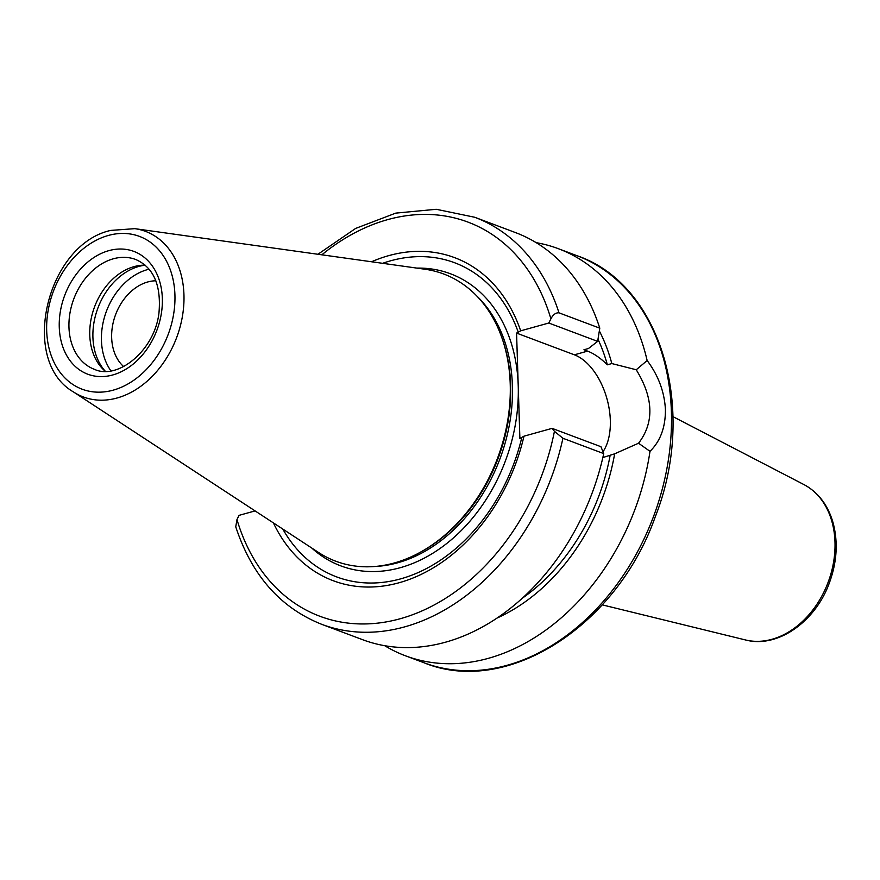 <?xml version="1.0" encoding="UTF-8"?>
<svg xmlns="http://www.w3.org/2000/svg" width="880" height="880" viewBox="0 0 880 880"><rect width="100%" height="100%" fill="white"/><g stroke="black" fill="none" stroke-linecap="round" stroke-linejoin="round"><path stroke-width="1.32" d="M123.618 366.575A47.751 35.871 110.6 0 1 115.599 314.611A47.751 35.871 110.6 0 1 155.848 280.786M638.55 443.223L650.001 451.33C660.385 441.21 665.533 427.284 665.423 409.519C664.433 391.765 658.328 375.441 647.141 360.525L636.24 369.765C653.609 398.09 654.379 422.576 638.55 443.223L614.658 453.816A187.022 140.514 110.6 0 1 497.09 618.046M650.001 451.319A217.437 163.372 110.6 0 1 405.427 655.787A217.437 163.372 110.6 0 1 384.736 645.711M536.173 242.66A217.437 163.372 110.6 0 1 558.382 248.699A217.437 163.372 110.6 0 1 647.141 360.525M554.433 431.321L562.925 438.273L603.735 453.607L600.952 446.71L552.101 428.362L554.433 431.321A210.529 158.18 110.6 0 1 400.202 618.739A210.529 158.18 110.6 0 1 236.973 519.541L239.074 515.35L255.09 510.906M603.735 453.607A217.437 163.372 110.6 0 1 362.527 639.661L321.717 624.327A217.437 163.372 110.6 0 0 562.925 438.273M321.717 624.327C280.379 607.827 251.724 575.322 235.752 526.812L236.973 519.541M552.101 428.362L523.974 436.183A172.568 129.657 110.6 0 1 406.648 580.393A172.568 129.657 110.6 0 1 273.416 522.907M597.641 341.374L599.786 328.174L558.987 312.84C555.797 312.587 553.102 314.589 550.902 318.835L548.79 323.026L597.641 341.374L588.467 348.513L583.946 349.767L587.576 351.131C593.846 353.474 600.435 358.028 607.354 364.804L611.82 363.561L636.24 369.765M371.536 261.767A172.568 129.657 110.6 0 1 520.663 330.836L548.79 323.026M558.987 312.84A217.437 163.372 110.6 0 0 474.672 217.25L515.482 232.584A217.437 163.372 110.6 0 1 599.786 328.174M523.974 436.183L519.882 438.427L516.571 333.091L520.663 330.836M516.571 333.091L574.354 354.805A55.561 32.153 -105.5 0 1 606.551 397.364A55.561 32.153 -105.5 0 1 602.998 451.759M614.658 453.816L602.844 457.556M382.624 263.318A167.783 126.06 110.6 0 1 518.397 332.585M521.697 437.921A167.783 126.06 110.6 0 1 411.763 575.201A167.783 126.06 110.6 0 1 282.788 529.045M610.192 455.059A181.544 136.4 110.6 0 1 522.28 598.246M597.993 339.262A181.544 136.4 110.6 0 1 607.354 364.804M599.346 330.957A187.022 140.514 110.6 0 1 611.82 363.561M134.794 228.657L424.963 269.236A153.406 115.269 110.6 0 1 501.259 336.017A153.406 115.269 110.6 0 1 510.224 384.087A153.406 115.269 110.6 0 1 419.936 552.453A153.406 115.269 110.6 0 1 318.549 552.475L73.447 391.93C18.931 360.624 46.761 244.398 110.792 230.406L134.794 228.657A88.44 66.451 110.6 0 1 183.953 294.866A88.44 66.451 110.6 0 1 147.125 381.194A88.44 66.451 110.6 0 1 73.447 391.93M501.259 336.017L501.798 337.469A151.855 114.103 110.6 0 1 510.664 385.044A151.855 114.103 110.6 0 1 421.289 551.716L419.936 552.453M110.924 370.843A60.742 45.639 110.6 0 1 106.458 311.168A60.742 45.639 110.6 0 1 149.105 269.203M105.336 371.294A60.742 45.639 110.6 0 1 97.933 307.967A60.742 45.639 110.6 0 1 145.2 265.188M105.292 371.294A58.674 44.088 110.6 0 1 103.631 369.798A58.674 44.088 110.6 0 1 94.611 306.724A58.674 44.088 110.6 0 1 142.945 265.188A58.674 44.088 110.6 0 1 145.167 265.166M745.558 639.969C777.524 648.56 815.518 621.665 829.389 582.835C836.957 562.144 838.189 542.157 833.107 522.885C828.014 505.142 818.29 492.382 803.946 484.583A83.336 62.612 110.6 0 1 834.988 542.102A83.336 62.612 110.6 0 1 745.558 639.969L602.228 604.857M558.382 248.699L577.016 255.706A217.437 163.372 110.6 0 1 671.396 411.763A217.437 163.372 110.6 0 1 424.061 662.783L405.427 655.787M321.849 254.815A210.529 158.18 110.6 0 1 550.902 318.835M574.354 354.805L587.576 351.131M416.867 268.103A156.002 117.205 110.6 0 1 518.232 385.759A156.002 117.205 110.6 0 1 446.512 543.664A156.002 117.205 110.6 0 1 311.696 547.987M108.845 250.646A65.571 49.269 110.6 0 1 156.409 331.485A65.571 49.269 110.6 0 1 67.155 356.29A65.571 49.269 110.6 0 1 108.845 250.646M113.322 258.797A58.674 44.088 110.6 0 1 135.707 259.49C153.593 267.399 161.348 285.186 158.972 312.862C154.693 350.592 117.755 380.303 94.435 369.336A58.674 44.088 110.6 0 1 69.971 313.016A58.674 44.088 110.6 0 1 113.322 258.797M108.372 235.455A81.609 61.314 110.6 0 1 167.552 336.05A81.609 61.314 110.6 0 1 56.485 366.916A81.609 61.314 110.6 0 1 108.372 235.455M476.608 295.801A151.855 114.103 110.6 0 1 512.413 385.704A151.855 114.103 110.6 0 1 374.902 566.489M803.946 484.583L672.958 416.625M474.672 217.25L436.227 209.286L395.78 213.114L355.63 228.426L317.933 254.276M577.016 255.706C661.452 284.526 697.763 409.816 655.138 517.121C616.671 626.131 506.693 696.74 424.061 662.783"/></g></svg>
